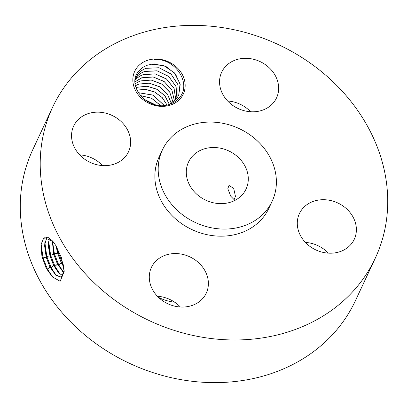 <?xml version="1.0" encoding="UTF-8"?>
<svg xmlns="http://www.w3.org/2000/svg" width="408" height="408" viewBox="0 0 408 408"><rect width="100%" height="100%" fill="white"/><g stroke="black" fill="none" stroke-linecap="round" stroke-linejoin="round"><path stroke-width="0.61" d="M52.612 107.263L32.681 149.909A178.107 152.347 25.1 0 0 97.767 344.908A178.107 152.347 25.1 0 0 355.388 300.737L375.319 258.091A178.107 152.347 25.1 0 0 310.233 63.092A178.107 152.347 25.1 0 0 52.612 107.263A178.107 152.347 25.1 0 0 117.698 302.262A178.107 152.347 25.1 0 0 375.319 258.091M46.232 268.296L52.413 276.93L60.155 281.265L64.189 271.611L61.48 257.739L55.641 245.259L52.657 241.062L47.762 237.181L43.554 238.451L40.953 244.678L41.942 256.454L46.232 268.296L41.942 256.454M180.785 98.078A26.826 22.945 25.1 0 0 173.497 64.683A26.826 22.945 25.1 0 0 137.21 67.31A26.826 22.945 25.1 0 0 144.498 100.705A26.826 22.945 25.1 0 0 180.785 98.078M351.436 243.826A30.289 25.908 25.1 0 0 354.277 239.277A30.289 25.908 25.1 0 0 340.578 204.428A30.289 25.908 25.1 0 0 302.231 209.08A30.289 25.908 25.1 0 0 299.395 213.629A30.289 25.908 25.1 0 0 313.089 248.477A30.289 25.908 25.1 0 0 351.436 243.826M162.404 149.92A60.578 51.816 25.1 0 0 184.544 216.245A60.578 51.816 25.1 0 0 272.172 201.221A60.578 51.816 25.1 0 0 250.033 134.895A60.578 51.816 25.1 0 0 162.404 149.92L159.084 157.029A60.578 51.816 25.1 0 0 181.223 223.355A60.578 51.816 25.1 0 0 268.846 208.33A60.578 51.816 25.1 0 0 270.351 204.699M232.728 105.392A30.289 25.908 25.1 0 0 276.542 97.879A30.289 25.908 25.1 0 0 265.47 64.714A30.289 25.908 25.1 0 0 221.656 72.226A30.289 25.908 25.1 0 0 232.728 105.392M125.7 156.274A30.289 25.908 25.1 0 0 128.54 151.725A30.289 25.908 25.1 0 0 114.842 116.877A30.289 25.908 25.1 0 0 76.495 121.528A30.289 25.908 25.1 0 0 73.654 126.077A30.289 25.908 25.1 0 0 87.353 160.925A30.289 25.908 25.1 0 0 125.7 156.274M195.203 259.962A30.289 25.908 25.1 0 0 151.394 267.475A30.289 25.908 25.1 0 0 162.46 300.64A30.289 25.908 25.1 0 0 206.275 293.128A30.289 25.908 25.1 0 0 195.203 259.962M328.338 253.139A30.289 25.908 25.1 0 0 305.398 242.413M250.604 111.736A30.289 25.908 25.1 0 0 245.54 107.36A30.289 25.908 25.1 0 0 227.664 101.016M102.602 165.587A30.289 25.908 25.1 0 0 79.662 154.861M180.336 306.984A30.289 25.908 25.1 0 0 175.272 302.608A30.289 25.908 25.1 0 0 157.396 296.264M44.865 237.701L43.554 238.451M53.106 277.588L47.44 269.193L43.018 257.861L41.086 243.556M53.31 241.873L44.819 237.716L44.044 238.063M42.463 258.504L43.018 257.861L46.17 257.178L49.929 266.944L55.911 275.324L61.292 277.221L64.168 270.642M151.541 64.25L147.778 65.096C144.289 66.229 141.408 68.1 139.148 70.717C124.996 84.956 148.267 112.736 169.866 104.193C173.614 102.882 176.71 100.786 179.158 97.915C192.29 84.293 175.43 57.63 153.984 59.502L154.102 63.959A23.19 19.834 25.1 0 0 151.541 64.25L163.95 65.683L174.548 72.956L180.05 83.946L178.694 95.324M46.889 237.589L44.543 245.259L46.165 257.178M46.94 237.599L44.717 243.851L46.257 257.142L50.016 266.909L55.452 274.773L61.333 277.2M154.102 63.959L165.944 66.458L175.527 74.037L180.198 84.594L178.709 95.288L176.486 98.874L169.723 104.239M200.114 196.906A31.773 27.178 25.1 0 0 246.075 189.021A31.773 27.178 25.1 0 0 234.462 154.234A31.773 27.178 25.1 0 0 188.501 162.114A31.773 27.178 25.1 0 0 200.114 196.906M158.472 297.345A39.984 34.201 25.1 0 0 174.67 302.195M56.406 275.645L51.209 267.77L46.813 256.499L44.88 242.546M135.339 78.739L138.077 73.853C140.153 71.334 142.846 69.487 146.156 68.309L159.018 67.738L170.942 73.889L178.041 84.757L177.893 96.834M135.941 77.26L138.052 73.914C140.179 71.329 142.953 69.452 146.37 68.284L159.181 67.84L171.003 74.032L178.026 84.849L177.878 96.859M235.447 196.309L233.682 188.369L228.97 185.441L227.822 188.751L230.795 196.248L234.146 199.675L235.447 196.309M49.343 238.522L48.353 246.019L49.96 255.816L53.698 265.521L58.334 272.534L62.893 275.803M49.409 238.558L48.521 242.582L50.046 255.78L53.785 265.486L59.185 273.304L62.924 275.757M60.144 274.176L54.973 266.348L50.607 255.138L48.69 241.276M176.924 98.302L176.108 86.578L168.708 76.398L157.06 70.788L144.677 71.466C141.367 72.644 138.674 74.491 136.604 77.015L135.329 78.81L136.573 77.071C138.705 74.486 141.474 72.609 144.891 71.446L157.223 70.89L168.774 76.536L176.093 86.669L176.904 98.333M144.044 99.277L155.392 104.8M144.157 99.363L155.254 104.769M50.046 255.78L50.607 255.138L53.754 254.454L57.467 264.098L63.939 272.86M52.372 240.888L53.841 254.419L57.553 264.063L62.919 271.835L63.954 272.768M52.295 240.817L53.754 254.449M63.877 272.707L58.742 264.925L54.402 253.776L52.474 240.99M140.296 95.589L151.628 98.333L160.604 105.514M140.25 95.533L151.552 98.221L160.681 105.514M56.187 246.274L57.548 253.088L61.236 262.675L63.832 267.072M56.309 246.498L57.635 253.057L61.317 262.64L63.801 266.868M135.124 80.172C137.2 77.653 139.893 75.801 143.203 74.628L155.091 73.853L166.439 78.922L174.078 88.403L175.792 99.7M175.772 99.725L174.068 88.495L166.505 79.055L155.254 73.945L143.417 74.603C140 75.771 137.231 77.642 135.099 80.228M63.556 265.43L58.191 252.414L57.176 248.176M138.215 92.682L153.056 95.151L164.169 105.417M138.184 92.631L153.127 95.115L164.23 105.412M135.058 81.809L141.724 77.785L153.107 76.923L164.123 81.467L171.946 90.229L174.491 101.016M174.466 101.041L171.941 90.321L164.195 81.6L153.275 77.015L141.938 77.76L135.058 81.84M136.874 90.132L145.676 89.408L154.663 92.055L162.18 97.614L166.989 104.989M136.853 90.092L145.681 89.347L154.698 91.999L162.231 97.583L167.035 104.978M135.14 83.65L140.25 80.942L151.113 79.999L161.762 84.028L169.703 92.055L173.007 102.245M172.977 102.27L169.789 92.295L161.971 84.242L151.251 80.08L140.464 80.922L135.14 83.686M169.33 104.366L164.924 95.906L157.019 89.352L147.161 86.251L137.511 87.236L135.992 87.817M135.976 87.776L137.297 87.261L146.997 86.175L156.947 89.24L164.934 95.819L169.371 104.356M171.278 103.397L167.459 94.146L159.554 86.802L149.231 83.166L138.985 84.079L135.436 85.675M135.425 85.639L138.776 84.104L149.063 83.079L159.477 86.685L167.459 94.049L171.314 103.377M136.639 82.936L135.706 83.283M49.929 266.944L47.44 269.193L46.252 268.331M53.698 265.521L51.209 267.77L50.016 266.909M49.96 255.816L46.813 256.499L46.257 257.142M57.467 264.098L54.973 266.348L53.785 265.486M57.548 253.093L54.402 253.776L53.841 254.419M61.236 262.675L58.742 264.925L57.553 264.063M59.124 252.21L58.191 252.414L57.635 253.057M63.036 263.022L62.511 263.502L61.317 262.64M268.846 208.33L272.172 201.221"/></g></svg>
